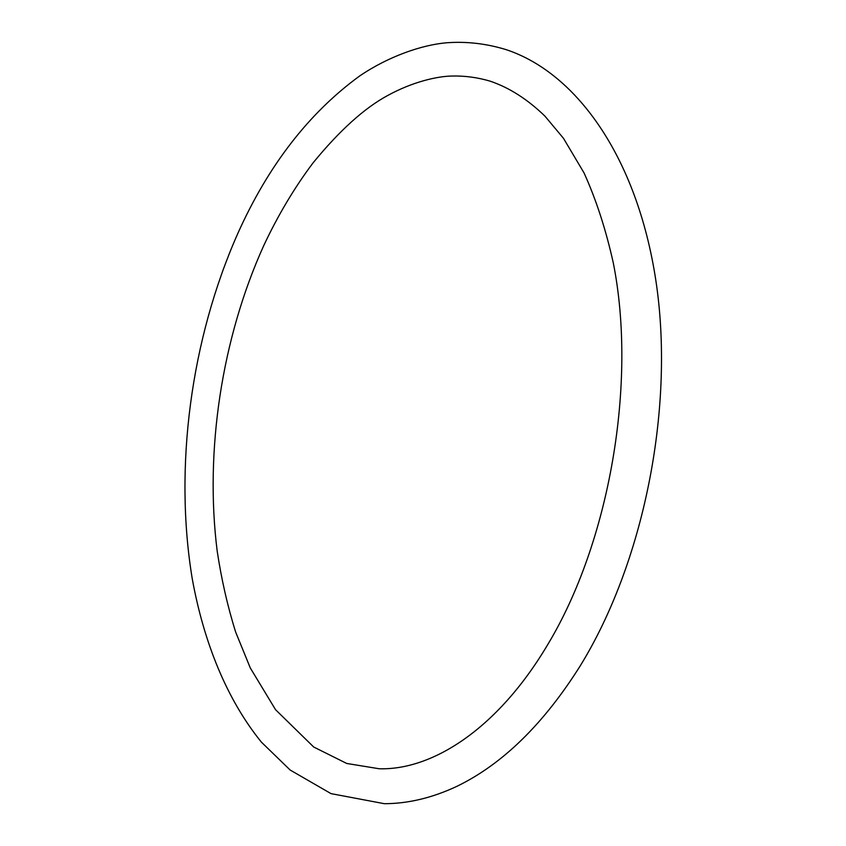 <?xml version="1.0" encoding="UTF-8"?>
<svg xmlns="http://www.w3.org/2000/svg" width="846" height="846" viewBox="0 0 846 846"><rect width="100%" height="100%" fill="white"/><g stroke="black" fill="none" stroke-linecap="round" stroke-linejoin="round"><path stroke-width="1.27" d="M237.768 233.559C190.932 339.14 173.747 467.235 192.296 579.066C203.854 642.421 226.739 699.431 261.393 742.132L290.167 770.04L331.029 793.633L384.348 803.7C408.184 803.647 432.422 797.841 457.041 786.262C502.566 764.139 543.618 724.028 580.187 665.929C643.203 563.605 674.167 411.42 656.665 286.033C639.079 160.571 577.955 73.19 505.919 49.576C486.164 43.548 466.326 41.285 446.392 42.797C421.784 44.901 388.145 56.523 359.55 76.055C308.822 113.057 268.224 165.562 237.768 233.559M547.362 645.223C496.972 729.781 431.724 770.346 379.198 768.76L346.733 763.462L313.676 746.997L275.51 709.646L250.279 667.928L235.653 632.068C227.616 606.413 221.462 579.436 217.2 551.158C204.584 451.003 221.8 338.263 263.688 245.731C277.996 215.212 294.482 187.558 313.157 162.749C339.574 130.517 364.372 108.119 387.542 95.577C412.869 81.681 437.308 76.277 452.102 76.024C464.898 75.738 477.546 77.441 490.046 81.131C509.176 87.572 527.47 99.236 544.94 116.135L563.489 138.332L584.026 172.891C596.123 199.571 605.873 229.552 613.276 262.842C637.25 382.752 609.532 542.593 547.362 645.223"/></g></svg>
